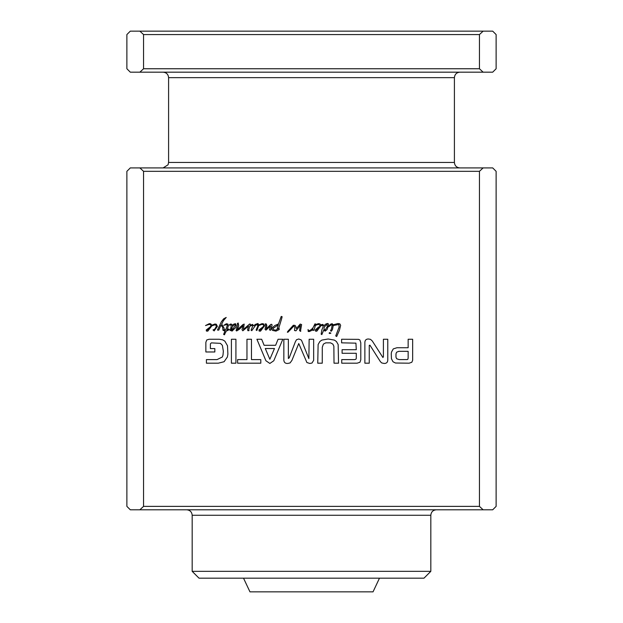 <?xml version="1.0" encoding="UTF-8"?>
<svg xmlns="http://www.w3.org/2000/svg" width="623" height="623" viewBox="0 0 623 623"><rect width="100%" height="100%" fill="white"/><g stroke="black" fill="none" stroke-linecap="round" stroke-linejoin="round"><path stroke-width="0.93" d="M211.345 342.876L210.41 343.826L210.372 348.584L214.834 348.584L214.834 351.979L205.863 351.979L205.863 342.323L206.75 339.971L209.087 339.255L219.273 339.255L222.66 339.839L224.848 341.139L227.504 345.749L227.886 354.098L227.372 357.034L224.093 361.722L218.299 363.193L206.415 363.193L206.415 359.603L217.053 359.603L222.341 357.002L222.995 355.118L223.346 351.224L222.38 345.344L220.425 343.359L211.345 342.876M237.604 359.603L246.965 359.603L246.965 339.255L251.474 339.255L251.474 359.603L260.803 359.603L260.803 363.193L237.604 363.193L237.604 359.603M288.363 358.505L289.22 357.82L295.325 341.856L296.493 339.737L298.752 338.99L301.119 339.87L301.719 340.758L308.868 358.607L309.148 339.255L313.657 339.255L313.657 360.32L311.991 363.045L309.802 363.458L306.898 362.539L298.752 343.53L291.922 360.39L290.069 362.944L287.717 363.458C285.396 363.583 284.104 362.539 283.847 360.32L283.847 339.255L288.363 339.255L288.363 358.505M407.014 359.603L407.831 359.284L408.143 358.17L408.143 351.325L398.813 351.325L396.625 352.213L395.979 353.809L395.979 357.236L396.695 358.77L399.179 359.603L407.294 359.572M391.252 353.809L391.517 352.042L393.269 348.903L396.929 347.735L408.143 347.735L408.143 339.255L412.652 339.255L412.652 360.289L411.834 362.259L409.132 363.193L395.457 363.014L393.004 361.761L391.454 358.77L391.252 353.809M356.278 349.69L355.928 343.148L341.606 342.845L341.606 339.255L358.63 339.356L359.899 340.01L360.787 342.814L360.787 359.775L359.969 362.259L357.096 363.193L341.739 363.193L341.739 359.603L354.674 359.603L355.897 359.253L356.278 358.373L356.278 353.28L342.089 353.28L342.089 349.69L356.278 349.69M369.93 345.165L369.252 345.383L369.252 363.193L364.876 363.193L364.876 342.362C364.977 340.119 366.16 338.998 368.434 338.99L370.521 339.356L372.289 340.991L382.919 357.516L383.402 356.831L383.402 339.255L387.779 339.255L387.779 360.203C387.615 362.422 386.4 363.505 384.126 363.458L381.665 362.913L380.334 361.574L369.93 345.165M265.281 348.522L269.852 359.253L274.478 348.522L265.281 348.522M282.811 339.255L273.793 360.756L269.852 363.458L265.928 360.756L256.902 339.255L261.66 339.255L264.113 345.298L275.631 345.298L278.068 339.255L282.811 339.255M235.915 363.193L231.406 363.193L231.406 339.255L235.915 339.255L235.915 363.193M333.858 346.17L332.853 344.114L330.533 342.845L325.743 342.845L323.392 344.114L322.286 347.284L322.255 363.193L317.746 363.193L318.119 344.55L319.833 341.544L321.818 340.103L328.15 338.99L334.426 340.103L336.443 341.544L338.164 344.55L338.53 363.193L334.021 363.193L333.858 346.17M143.555 171.325L479.445 171.325L483.129 167.906L139.871 167.906L143.555 171.325L143.555 506.374L139.871 509.793L130.3 509.793L126.882 506.374L126.882 171.325L130.3 167.906L139.871 167.906M483.129 167.906L492.7 167.906L496.118 171.325L496.118 506.374L492.7 509.793L483.129 509.793L479.445 506.374L143.555 506.374M479.445 506.374L479.445 171.325M277.531 327.449L278.349 324.801L273.123 328.352L272.905 328.928L274.136 329.941L275.701 330.159L279.065 328.243L279.252 329.528L275.942 331.14L272.446 330.377L271.62 328.819L271.869 328.08L274.852 325.51L278.489 323.952L281.199 316.484L281.744 316.507L282.126 316.757L281.526 319.14L278.785 328.002L278.403 328.625L277.227 328.407L277.531 327.449M315.386 325.408L314.015 330.322L312.676 330.354L313.089 328.96L311.251 330.681L309.148 331.584L308.19 331.444L308.058 329.528L308.844 330.922L311.305 329.559L313.089 327.667L314.973 323.843L315.822 324.116L315.651 324.614L318.423 323.649L319.872 323.867L320.798 324.848L322.769 324.388L324.085 325.704L325.424 324.248L327.254 323.485L328.103 323.594L328.757 324.824L327.059 329.614L325.12 331.14L323.758 330.05L321.842 334.59L321.156 334.208L321.896 329.801L323.15 326.771L322.769 325.346L320.962 325.72L316.858 331.14L316.235 331.226L315.511 331.086L315.3 329.995L318.478 327.067L319.747 326.616L320.066 325.44L318.369 324.357L315.386 325.408L315.651 324.614L314.592 325.564L315.386 325.408M338.935 324.474L333.25 325.541L332.425 329.668L331.249 331.257L330.486 330.758L331.491 328.897L332.176 324.801L331.576 324.606L328.734 326.717L330.564 324.194L332.121 323.703L333.258 324.801L337.978 323.516L339.808 323.843L340.656 325.346L339.457 330.159L336.693 336.506L335.735 335.929L339.099 327.098L338.935 324.474M225.098 330.899L222.964 330.322L222.715 327.34L220.97 325.128L218.728 330.159L217.466 330.05L221.321 321.896L223.618 318.836L226.219 317.442L223.431 320.643L221.679 324.139L223.867 327.643L224.498 329.941L225.674 329.855L227.372 325.292L226.71 324.583L223.813 325.346L226.328 323.758L227.917 324.085L228.439 325.595L227.037 329.723L228.68 328.983L229.443 329.692L226.492 330.758L224.303 334.785L223.618 334.372L225.098 330.899M290.739 329.396L287.896 332.238L287.374 332.238L287.787 331.389L293.34 325.261L294.952 325.37L295.8 326.327L296.291 328.625L300.208 324.061L301.625 324.583L300.426 331.366L299.523 330.463L300.395 325.315L295.909 330.813L294.515 330.517L294.843 327.176L293.939 325.977L290.739 329.396M265.959 330.135L265.055 329.365L265.772 325.564L265.141 323.867L266.317 324.007L266.839 325.728L266.231 328.897L270.803 324.412L271.815 324.334L272.056 325.292L270.553 330.322L269.409 329.832L270.584 325.946L265.959 330.135M329.933 333.554L329.115 333.219L329.497 332.62L330.891 333.11L329.933 333.554M210.792 323.867L211.82 325.206L214.951 324.007L216.321 324.248L217.388 326.359L214.133 330.922L213.011 329.91L214.569 329.396L216.236 326.654L216.236 325.533L215.091 324.801L211.851 325.837L207.786 331.14L206.431 331.086L206.229 329.995L210.301 326.849L211.01 325.564L210.792 324.91L209.289 324.357L205.512 325.564L209.344 323.649L210.792 323.867M230.074 324.965L229.474 325.183L229.747 324.443L230.736 324.03L231.881 324.357L232.293 325.619L233.765 324.139L235.463 323.703L236.203 325.042L235.821 327.425L232.021 331.117L230.954 330.517L231.117 329.723L232.371 328.679L231.663 330.354L232.511 329.777L235.385 325.097L234.887 324.388L233.275 325.533L230.183 330.595L231.281 326.086L230.759 324.692L230.074 324.965M249.574 324.03L250.399 324.139L250.01 325.681L252.424 324.357L253.763 325.782L255.375 324.388L257.977 323.485L258.716 324.957L262.081 323.649L263.529 323.867L264.619 325.728L260.515 331.14L259.16 331.086L258.958 329.995L263.031 326.849L263.747 325.564L263.529 324.91L262.018 324.357L258.709 325.549L256.855 330.517L256.115 330.05L257.673 326.25L257.595 324.412L255.57 325.292L251.762 330.704L251.053 330.19L252.665 326.25L252.284 325.237L249.792 326.304L248.756 329.559L249.06 330.595L247.907 330.704L247.58 329.637L248.538 326.086L242.822 330.813L242.028 329.723L242.986 325.673L239.349 329.287L236.67 330.953L236.062 330.595L237.161 326.935L237.682 323.68L237.293 323.594L238.173 322.994L238.718 325.868L237.27 329.832L242.877 324.638L244.193 324.085L243.398 329.474L249.574 324.03M262.68 327.838L259.97 330.104L262.68 327.838M258.74 325.128L258.272 325.728L258.74 325.128M249.792 326.304L250.01 325.681L249.792 326.304M229.443 324.965L229.747 324.443M209.943 327.838L207.241 330.104L209.943 327.838M211.501 325.813L211.82 325.206L211.501 325.813M300.831 331.117L300.426 331.366M224.031 330.735L224.21 329.925L223.252 329.91L224.171 330.868M224.716 334.567L224.303 334.785M227.699 330.595L226.492 330.758M225.183 330.844L224.296 330.758M332.207 325.198L333.25 325.541L333.258 324.801L332.207 325.198M319.786 326.436L320.962 325.728L320.798 324.848L319.786 326.436M319.023 327.838L316.313 330.104L319.023 327.838M327.176 324.248L324.303 326.958L323.976 329.178L325.151 330.135L327.418 326.327L327.176 324.248M315.822 324.116L315.651 324.614M192.18 571.338L199.017 578.175L423.983 578.175L430.82 571.338L192.18 571.338L192.18 515.268L430.82 515.268C431.147 511.942 432.969 510.12 436.287 509.793M459.883 72.175C456.558 72.502 454.735 74.324 454.408 77.649L454.408 162.439C454.735 165.757 456.558 167.579 459.883 167.906M479.445 34.569L483.129 31.15L139.871 31.15L143.555 34.569L479.445 34.569L479.445 68.756L143.555 68.756L139.871 72.175L130.3 72.175L126.882 68.756L126.882 34.569L130.3 31.15L139.871 31.15M143.555 34.569L143.555 68.756M139.871 72.175L483.129 72.175L479.445 68.756M483.129 31.15L492.7 31.15L496.118 34.569L496.118 68.756L492.7 72.175L483.129 72.175M139.871 509.793L483.129 509.793M379.477 578.175L373.037 591.85L249.963 591.85L243.523 578.175M454.408 162.439L168.592 162.439L168.592 77.649L454.408 77.649M430.82 571.338L430.82 515.268M192.18 515.268C191.853 511.942 190.031 510.12 186.713 509.793M168.592 77.649C168.265 74.324 166.442 72.502 163.117 72.175M168.592 162.439L168.054 164.807L163.117 167.906"/></g></svg>
